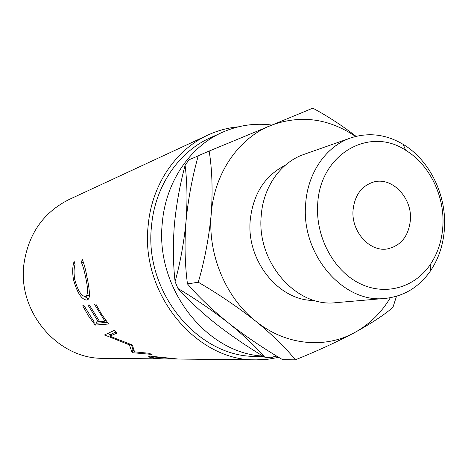 <?xml version="1.0" encoding="UTF-8"?>
<svg xmlns="http://www.w3.org/2000/svg" width="468" height="468" viewBox="0 0 468 468"><rect width="100%" height="100%" fill="white"/><g stroke="black" fill="none" stroke-linecap="round" stroke-linejoin="round"><path stroke-width="0.7" d="M317.69 204.106C315.409 236.375 333.169 270.007 358.909 283.093C384.637 296.314 414.385 287.937 430.209 264.677C437.832 253.328 442.061 240.283 442.898 225.529C444.664 195.659 429.302 164.315 405.528 150.164C369.375 126.085 319.936 154.019 317.69 204.106M444.501 227.606C443.588 243.881 438.92 258.295 430.507 270.855C419.094 287.147 403.995 296.332 385.217 298.403C343.682 303.837 300.825 254.621 305.651 203.966C307.605 172.756 326.231 146.221 350.637 137.961C368.603 132.116 386.141 134.263 403.258 144.407C429.525 160.109 446.437 194.653 444.501 227.606M350.637 137.961L303.925 154.399C280.829 162.226 263.191 186.878 261.226 215.695C256.482 262.454 296.566 307.739 335.878 302.667L385.217 298.403M353.047 210.155C354.662 195.396 361.419 186.048 373.324 182.099C391.845 176.383 412.29 197.636 410.395 219.966C408.704 235.96 401.146 245.583 387.709 248.841C369.972 252.474 351.105 231.73 353.047 210.155M314.32 300.427C279.185 301.298 246.133 260.881 250.234 220.077C253.159 193.939 264.818 175.687 285.199 165.321M276.851 356.177L274.763 356.294M262.934 356.072C206.207 353.375 155.043 288.13 162.297 222.92C165.666 182.146 189.838 146.788 222.043 132.462C238.048 125.325 254.621 122.85 271.756 125.038M263.42 356.364L257.23 356.347C199.263 358.447 143.846 292.968 151.497 226.249C154.838 186.492 178.548 151.948 210.144 137.884L222.043 132.462M163.923 358.915L162.226 358.892C154.551 358.517 150.052 357.786 148.73 356.698L150.21 356.148L178.296 359.05L256.464 359.845C196.952 361.6 140.271 294.261 148.151 225.746C151.591 185.03 175.752 149.631 208.008 135.012C217.76 130.519 227.893 127.782 238.399 126.805M132.356 345.021L109.863 336.182L117.012 333.011L114.356 330.379L104.51 334.953L129.408 344.881L132.046 352.509L132.502 352.696L152.065 354.44L148.707 353.229L134.556 351.872L132.356 345.021M95.185 325.096L88.429 315.853L82.719 305.82L84.018 305.639L94.261 322.13L98.309 321.762L87.961 305.083L89.294 304.896L99.678 321.639L104.914 321.165L94.396 304.182L95.776 303.989L101.679 314.402L108.664 323.996L95.185 325.096L97.309 323.177L96.314 321.943M74.155 261.366L75.026 264.426C73.798 268.743 73.745 273.897 74.874 279.893C77.793 290.581 81.321 296.139 85.445 296.572L86.048 296.367C88.107 293.951 87.955 287.58 85.603 277.261C84.456 271.183 83.093 266.333 81.52 262.706L82.157 259.167C83.983 263.42 85.58 269.34 86.949 276.939C88.475 283.871 89.312 289.674 89.458 294.337C89.447 297.244 88.861 299.046 87.709 299.736L86.791 300.064C81.637 299.631 77.226 292.921 73.564 279.94C72.236 272.622 72.435 266.432 74.155 261.366M278.776 357.353L267.743 359.272L256.464 359.845M163.139 358.909L103.399 358.307C58.471 359.354 17.568 312.525 23.874 264.502C28.238 234.064 43.331 212.39 69.165 199.467L208.008 135.012M215.818 323.768C201.088 311.98 188.464 300.21 177.945 288.458C195.77 299.111 212.595 310.606 228.431 322.955C243.535 335.17 255.651 346.577 264.759 357.189C247.432 346.794 231.116 335.655 215.818 323.768M175.09 281.66C173.066 263.695 172.832 244.729 174.383 224.757C176.325 204.621 179.887 184.819 185.082 165.35C187.229 181.999 187.539 200.655 186.018 221.323C184.006 242.219 180.367 262.332 175.09 281.66L177.945 288.458M264.759 357.189L271.089 357.821L276.12 355.727M198.221 155.92L188.943 159.787L185.082 165.35M355.586 136.463C328.425 118.176 300.041 114.549 270.434 125.588C238.534 138.393 214.315 173.248 211.232 213.87C208.956 237.674 204.639 260.46 198.286 282.227C218.667 294.132 237.82 307.125 255.756 321.206C272.709 335.129 285.901 348.005 295.326 359.834L282.695 359.716C263.414 348.356 245.326 336.106 228.431 322.955C212.261 309.91 198.607 296.893 187.469 283.912C184.86 264.262 184.374 243.395 186.018 221.323C188.171 199.058 192.26 177.191 198.274 155.727L209.161 151.059C212.133 169.416 212.823 190.359 211.232 213.87C207.599 254.352 225.716 297.549 255.756 321.206C285.574 345.396 324.845 349.029 354.574 332.613C369.357 324.47 381.28 312.84 390.347 297.73M356.066 136.346C342.541 125.857 328.126 116.456 312.823 108.155L209.161 151.059M295.326 359.834C316.789 351.222 336.539 342.143 354.574 332.613C371.504 323.253 384.292 314.841 392.933 307.371L396.49 296.285M198.286 282.227L187.469 283.912M86.252 296.232L89.452 294.571M85.603 277.261L86.96 276.992M81.52 262.706L83.532 262.636M86.791 300.064L88.054 299.479M88.569 298.859L84.661 296.56M73.564 279.94L74.833 279.694M98.309 321.762L99.204 321.013M104.914 321.165L105.838 320.387M107.312 322.306L97.309 323.177M116 332.034L111.665 333.9L109.863 336.182M105.587 334.462L104.896 335.304M129.911 343.992L129.408 344.881M110.893 334.883L107.675 333.497M132.502 352.696L133.474 349.97L133.029 349.789L132.046 352.509M133.029 349.789L131.309 344.46M176.787 359.003L153.562 356.961L152.422 357.341C153.65 358.096 157.377 358.623 163.601 358.903L164.689 358.921M178.694 359.061L176.787 359.038M153.674 356.4L153.562 356.961M430.209 264.677L430.507 270.855M88.727 295.249L86.048 296.367M132.853 350.275L132.824 349.309M148.725 356.698L148.818 356.283M152.621 356.294L152.48 357.043M177.741 359.055L164.695 358.921M405.528 150.164L403.258 144.407"/></g></svg>
